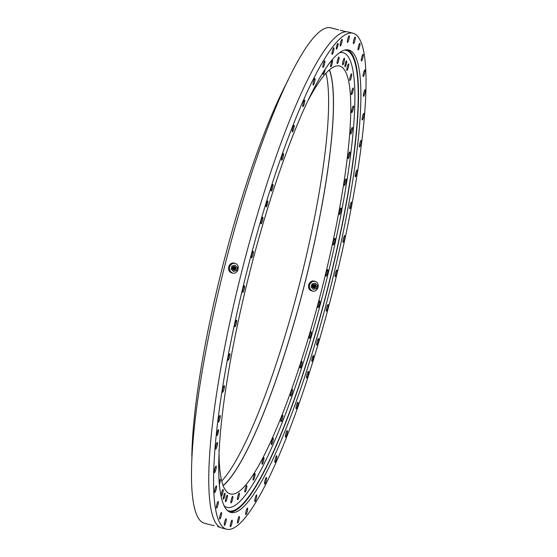 <?xml version="1.0" encoding="UTF-8"?>
<svg xmlns="http://www.w3.org/2000/svg" width="557" height="557" viewBox="0 0 557 557"><rect width="100%" height="100%" fill="white"/><g stroke="black" fill="none" stroke-linecap="round" stroke-linejoin="round"><path stroke-width="0.84" d="M338.586 29.876L330.99 27.85A255.663 43.968 -75.7 0 0 229.345 248.248A255.663 43.968 -75.7 0 0 204.301 523.239L208.297 524.262M346.44 31.798L340.278 30.252M232.165 273.014C238.285 274.9 240.951 264.526 234.657 263.231C228.516 261.337 225.863 271.719 232.165 273.014L232.304 273.041M214.048 525.648L208.311 524.262M336.741 45.918A3.029 0.522 -75.7 0 1 337.939 43.307A3.029 0.522 -75.7 0 1 337.646 46.558A3.029 0.522 -75.7 0 1 336.442 49.169A3.029 0.522 -75.7 0 1 336.741 45.918M217.258 432.323A3.029 0.522 -75.7 0 1 218.462 429.712A3.029 0.522 -75.7 0 1 218.163 432.97A3.029 0.522 -75.7 0 1 216.958 435.581A3.029 0.522 -75.7 0 1 217.258 432.323M266.497 203.632A3.029 0.522 -75.7 0 1 267.701 201.021A3.029 0.522 -75.7 0 1 267.402 204.28A3.029 0.522 -75.7 0 1 266.197 206.891A3.029 0.522 -75.7 0 1 266.497 203.632M312.212 358.144A3.029 0.522 -75.7 0 1 313.417 355.533A3.029 0.522 -75.7 0 1 313.118 358.792A3.029 0.522 -75.7 0 1 311.913 361.402A3.029 0.522 -75.7 0 1 312.212 358.144M358.624 45.799A3.405 0.585 -75.7 0 1 359.85 43.328A3.405 0.585 -75.7 0 1 359.383 47.456A3.405 0.585 -75.7 0 1 358.165 49.928A3.405 0.585 -75.7 0 1 358.624 45.799M362.029 56.375A3.405 0.585 -75.7 0 1 363.115 54.349A3.405 0.585 -75.7 0 1 362.51 58.924A3.405 0.585 -75.7 0 1 361.423 60.95A3.405 0.585 -75.7 0 1 362.029 56.375M363.958 71.526A3.405 0.585 -75.7 0 1 364.898 69.924A3.405 0.585 -75.7 0 1 364.153 74.916A3.405 0.585 -75.7 0 1 363.213 76.525A3.405 0.585 -75.7 0 1 363.958 71.526M364.375 90.951A3.405 0.585 -75.7 0 1 365.176 89.733A3.405 0.585 -75.7 0 1 365.218 91.675A3.405 0.585 -75.7 0 1 364.285 95.115A3.405 0.585 -75.7 0 1 363.484 96.333A3.405 0.585 -75.7 0 1 363.442 94.391A3.405 0.585 -75.7 0 1 364.375 90.951M363.275 114.248A3.405 0.585 -75.7 0 1 363.93 113.37A3.405 0.585 -75.7 0 1 363.937 115.536A3.405 0.585 -75.7 0 1 362.899 119.094A3.405 0.585 -75.7 0 1 362.245 119.971A3.405 0.585 -75.7 0 1 362.238 117.805A3.405 0.585 -75.7 0 1 363.275 114.248M360.685 140.942A3.405 0.585 -75.7 0 1 361.194 140.357A3.405 0.585 -75.7 0 1 361.159 142.745A3.405 0.585 -75.7 0 1 360.024 146.38A3.405 0.585 -75.7 0 1 359.509 146.957A3.405 0.585 -75.7 0 1 359.543 144.569A3.405 0.585 -75.7 0 1 360.685 140.942M356.647 170.491A3.405 0.585 -75.7 0 1 357.023 170.15A3.405 0.585 -75.7 0 1 356.94 172.761A3.405 0.585 -75.7 0 1 355.721 176.409A3.405 0.585 -75.7 0 1 355.338 176.75A3.405 0.585 -75.7 0 1 355.422 174.132A3.405 0.585 -75.7 0 1 356.647 170.491M351.251 202.288A3.405 0.585 -75.7 0 1 351.502 202.128A3.405 0.585 -75.7 0 1 351.37 204.976A3.405 0.585 -75.7 0 1 350.075 208.569A3.405 0.585 -75.7 0 1 349.817 208.729A3.405 0.585 -75.7 0 1 349.949 205.881A3.405 0.585 -75.7 0 1 351.251 202.288M344.602 235.702A3.405 0.585 -75.7 0 1 344.741 235.653A3.405 0.585 -75.7 0 1 344.56 238.737A3.405 0.585 -75.7 0 1 343.203 242.211A3.405 0.585 -75.7 0 1 343.056 242.253A3.405 0.585 -75.7 0 1 343.244 239.169A3.405 0.585 -75.7 0 1 344.602 235.702M336.839 270.041A3.405 0.585 -75.7 0 1 336.881 270.041A3.405 0.585 -75.7 0 1 336.637 273.362A3.405 0.585 -75.7 0 1 335.237 276.641A3.405 0.585 -75.7 0 1 335.196 276.641A3.405 0.585 -75.7 0 1 335.439 273.32A3.405 0.585 -75.7 0 1 336.839 270.041M328.115 304.602A3.405 0.585 -75.7 0 1 327.774 308.139A3.405 0.585 -75.7 0 1 326.395 311.189A3.405 0.585 -75.7 0 1 326.353 311.168A3.405 0.585 -75.7 0 1 326.694 307.631A3.405 0.585 -75.7 0 1 328.08 304.582A3.405 0.585 -75.7 0 1 328.115 304.602M318.618 338.691A3.405 0.585 -75.7 0 1 318.151 342.374A3.405 0.585 -75.7 0 1 316.829 345.187A3.405 0.585 -75.7 0 1 316.731 345.089A3.405 0.585 -75.7 0 1 317.198 341.399A3.405 0.585 -75.7 0 1 318.513 338.586A3.405 0.585 -75.7 0 1 318.618 338.691M308.529 371.61A3.405 0.585 -75.7 0 1 307.951 375.376A3.405 0.585 -75.7 0 1 306.698 377.959A3.405 0.585 -75.7 0 1 306.552 377.702A3.405 0.585 -75.7 0 1 307.13 373.935A3.405 0.585 -75.7 0 1 308.383 371.352A3.405 0.585 -75.7 0 1 308.529 371.61M298.058 402.683A3.405 0.585 -75.7 0 1 297.389 406.471A3.405 0.585 -75.7 0 1 296.206 408.824A3.405 0.585 -75.7 0 1 296.032 408.358A3.405 0.585 -75.7 0 1 296.7 404.57A3.405 0.585 -75.7 0 1 297.891 402.217A3.405 0.585 -75.7 0 1 298.058 402.683M287.426 431.285A3.405 0.585 -75.7 0 1 286.681 435.024A3.405 0.585 -75.7 0 1 285.56 437.154A3.405 0.585 -75.7 0 1 285.393 436.423A3.405 0.585 -75.7 0 1 286.131 432.685A3.405 0.585 -75.7 0 1 287.252 430.554A3.405 0.585 -75.7 0 1 287.426 431.285M276.836 456.837A3.405 0.585 -75.7 0 1 276.042 460.472A3.405 0.585 -75.7 0 1 274.991 462.38A3.405 0.585 -75.7 0 1 274.838 461.328A3.405 0.585 -75.7 0 1 275.631 457.694A3.405 0.585 -75.7 0 1 276.683 455.779A3.405 0.585 -75.7 0 1 276.836 456.837M266.511 478.811A3.405 0.585 -75.7 0 1 265.682 482.285A3.405 0.585 -75.7 0 1 264.707 483.991A3.405 0.585 -75.7 0 1 264.589 482.564A3.405 0.585 -75.7 0 1 265.417 479.09A3.405 0.585 -75.7 0 1 266.392 477.384A3.405 0.585 -75.7 0 1 266.511 478.811M256.659 496.76A3.405 0.585 -75.7 0 1 254.911 501.537A3.405 0.585 -75.7 0 1 254.848 499.706A3.405 0.585 -75.7 0 1 256.603 494.929A3.405 0.585 -75.7 0 1 256.659 496.76M247.489 510.323A3.405 0.585 -75.7 0 1 245.811 514.661A3.405 0.585 -75.7 0 1 245.825 512.391A3.405 0.585 -75.7 0 1 247.503 508.061A3.405 0.585 -75.7 0 1 247.489 510.323M239.169 519.228A3.405 0.585 -75.7 0 1 237.588 523.107A3.405 0.585 -75.7 0 1 237.7 520.377A3.405 0.585 -75.7 0 1 239.28 516.499A3.405 0.585 -75.7 0 1 239.169 519.228M231.886 523.281A3.405 0.585 -75.7 0 1 230.417 526.685A3.405 0.585 -75.7 0 1 230.626 523.496A3.405 0.585 -75.7 0 1 232.102 520.085A3.405 0.585 -75.7 0 1 231.886 523.281M225.787 522.403A3.405 0.585 -75.7 0 1 224.429 525.342A3.405 0.585 -75.7 0 1 224.763 521.679A3.405 0.585 -75.7 0 1 226.121 518.741A3.405 0.585 -75.7 0 1 225.787 522.403M220.983 516.624A3.405 0.585 -75.7 0 1 219.764 519.096A3.405 0.585 -75.7 0 1 220.224 514.967A3.405 0.585 -75.7 0 1 221.449 512.496A3.405 0.585 -75.7 0 1 220.983 516.624M217.585 506.048A3.405 0.585 -75.7 0 1 216.499 508.075A3.405 0.585 -75.7 0 1 217.105 503.5A3.405 0.585 -75.7 0 1 218.191 501.474A3.405 0.585 -75.7 0 1 217.585 506.048M215.656 490.891A3.405 0.585 -75.7 0 1 214.717 492.499A3.405 0.585 -75.7 0 1 215.462 487.5A3.405 0.585 -75.7 0 1 216.401 485.899A3.405 0.585 -75.7 0 1 215.656 490.891M215.239 471.473A3.405 0.585 -75.7 0 1 214.438 472.691A3.405 0.585 -75.7 0 1 214.396 470.749A3.405 0.585 -75.7 0 1 215.329 467.309A3.405 0.585 -75.7 0 1 216.13 466.091A3.405 0.585 -75.7 0 1 216.172 468.033A3.405 0.585 -75.7 0 1 215.239 471.473M216.332 448.176A3.405 0.585 -75.7 0 1 215.684 449.053A3.405 0.585 -75.7 0 1 215.677 446.888A3.405 0.585 -75.7 0 1 216.715 443.323A3.405 0.585 -75.7 0 1 217.369 442.453A3.405 0.585 -75.7 0 1 217.376 444.618A3.405 0.585 -75.7 0 1 216.332 448.176M218.929 421.482A3.405 0.585 -75.7 0 1 218.414 422.067A3.405 0.585 -75.7 0 1 218.455 419.679A3.405 0.585 -75.7 0 1 219.59 416.044A3.405 0.585 -75.7 0 1 220.106 415.459A3.405 0.585 -75.7 0 1 220.064 417.854A3.405 0.585 -75.7 0 1 218.929 421.482M222.967 391.933A3.405 0.585 -75.7 0 1 222.584 392.274A3.405 0.585 -75.7 0 1 222.668 389.656A3.405 0.585 -75.7 0 1 223.893 386.015A3.405 0.585 -75.7 0 1 224.276 385.674A3.405 0.585 -75.7 0 1 224.193 388.292A3.405 0.585 -75.7 0 1 222.967 391.933M228.363 360.128A3.405 0.585 -75.7 0 1 228.105 360.295A3.405 0.585 -75.7 0 1 228.238 357.448A3.405 0.585 -75.7 0 1 229.54 353.855A3.405 0.585 -75.7 0 1 229.797 353.695A3.405 0.585 -75.7 0 1 229.658 356.543A3.405 0.585 -75.7 0 1 228.363 360.128M235.012 326.722A3.405 0.585 -75.7 0 1 234.866 326.771A3.405 0.585 -75.7 0 1 235.054 323.687A3.405 0.585 -75.7 0 1 236.412 320.212A3.405 0.585 -75.7 0 1 236.558 320.164A3.405 0.585 -75.7 0 1 236.37 323.248A3.405 0.585 -75.7 0 1 235.012 326.722M242.775 292.383A3.405 0.585 -75.7 0 1 242.727 292.383A3.405 0.585 -75.7 0 1 242.97 289.062A3.405 0.585 -75.7 0 1 244.37 285.783A3.405 0.585 -75.7 0 1 244.419 285.783A3.405 0.585 -75.7 0 1 244.175 289.104A3.405 0.585 -75.7 0 1 242.775 292.383M251.492 257.821A3.405 0.585 -75.7 0 1 251.834 254.284A3.405 0.585 -75.7 0 1 253.219 251.235A3.405 0.585 -75.7 0 1 253.254 251.256A3.405 0.585 -75.7 0 1 252.913 254.793A3.405 0.585 -75.7 0 1 251.534 257.835A3.405 0.585 -75.7 0 1 251.492 257.821M260.996 223.733A3.405 0.585 -75.7 0 1 261.463 220.043A3.405 0.585 -75.7 0 1 262.786 217.237A3.405 0.585 -75.7 0 1 262.883 217.334A3.405 0.585 -75.7 0 1 262.417 221.025A3.405 0.585 -75.7 0 1 261.094 223.837A3.405 0.585 -75.7 0 1 260.996 223.733M271.085 190.814A3.405 0.585 -75.7 0 1 271.663 187.048A3.405 0.585 -75.7 0 1 272.916 184.464A3.405 0.585 -75.7 0 1 273.062 184.722A3.405 0.585 -75.7 0 1 272.484 188.489A3.405 0.585 -75.7 0 1 271.231 191.072A3.405 0.585 -75.7 0 1 271.085 190.814M281.55 159.741A3.405 0.585 -75.7 0 1 282.218 155.953A3.405 0.585 -75.7 0 1 283.409 153.6A3.405 0.585 -75.7 0 1 283.576 154.066A3.405 0.585 -75.7 0 1 282.907 157.854A3.405 0.585 -75.7 0 1 281.724 160.207A3.405 0.585 -75.7 0 1 281.55 159.741M292.188 131.132A3.405 0.585 -75.7 0 1 292.933 127.393A3.405 0.585 -75.7 0 1 294.047 125.269A3.405 0.585 -75.7 0 1 294.221 126A3.405 0.585 -75.7 0 1 293.476 129.739A3.405 0.585 -75.7 0 1 292.362 131.87A3.405 0.585 -75.7 0 1 292.188 131.132M302.778 105.586A3.405 0.585 -75.7 0 1 303.572 101.952A3.405 0.585 -75.7 0 1 304.623 100.037A3.405 0.585 -75.7 0 1 304.776 101.096A3.405 0.585 -75.7 0 1 303.983 104.73A3.405 0.585 -75.7 0 1 302.931 106.645A3.405 0.585 -75.7 0 1 302.778 105.586M313.104 83.613A3.405 0.585 -75.7 0 1 313.932 80.138A3.405 0.585 -75.7 0 1 314.907 78.433A3.405 0.585 -75.7 0 1 315.025 79.86A3.405 0.585 -75.7 0 1 314.197 83.334A3.405 0.585 -75.7 0 1 313.222 85.033A3.405 0.585 -75.7 0 1 313.104 83.613M322.949 65.656A3.405 0.585 -75.7 0 1 324.703 60.887A3.405 0.585 -75.7 0 1 324.759 62.718A3.405 0.585 -75.7 0 1 323.011 67.488A3.405 0.585 -75.7 0 1 322.949 65.656M332.125 52.093A3.405 0.585 -75.7 0 1 333.803 47.763A3.405 0.585 -75.7 0 1 333.782 50.033A3.405 0.585 -75.7 0 1 332.111 54.363A3.405 0.585 -75.7 0 1 332.125 52.093M340.438 43.195A3.405 0.585 -75.7 0 1 342.019 39.317A3.405 0.585 -75.7 0 1 341.914 42.047A3.405 0.585 -75.7 0 1 340.334 45.925A3.405 0.585 -75.7 0 1 340.438 43.195M347.721 39.143A3.405 0.585 -75.7 0 1 349.197 35.732A3.405 0.585 -75.7 0 1 348.981 38.927A3.405 0.585 -75.7 0 1 347.505 42.339A3.405 0.585 -75.7 0 1 347.721 39.143M353.827 40.013A3.405 0.585 -75.7 0 1 355.178 37.082A3.405 0.585 -75.7 0 1 354.844 40.745A3.405 0.585 -75.7 0 1 353.493 43.683A3.405 0.585 -75.7 0 1 353.827 40.013M328.143 308.529A255.921 44.01 -75.7 0 1 226.4 529.15A255.921 44.01 -75.7 0 1 251.472 253.888A255.921 44.01 -75.7 0 1 353.215 33.274A255.921 44.01 -75.7 0 1 328.143 308.529M226.4 529.15L221.582 527.918A255.921 44.01 -75.7 0 1 246.654 252.662A255.921 44.01 -75.7 0 1 348.397 32.041L353.215 33.274M347.714 49.824A238.633 41.037 -75.7 0 1 323.171 306.078A238.633 41.037 -75.7 0 1 229.519 511.994M254.055 255.74A238.633 41.037 -75.7 0 1 348.933 50.019A238.633 41.037 -75.7 0 1 325.553 306.684A238.633 41.037 -75.7 0 1 230.682 512.398A238.633 41.037 -75.7 0 1 254.055 255.74M235.019 263.336A5.048 4.971 -77.3 0 0 232.819 273.132M314.621 281.201C320.916 282.483 318.291 292.871 312.129 290.984C305.849 289.696 308.487 279.308 314.621 281.201L314.482 281.167M223.726 495.827A3.029 0.522 -75.7 0 1 224.931 493.217A3.029 0.522 -75.7 0 1 224.638 496.468A3.029 0.522 -75.7 0 1 223.434 499.079A3.029 0.522 -75.7 0 1 223.726 495.827M345.34 63.484A3.029 0.522 -75.7 0 1 346.545 60.873A3.029 0.522 -75.7 0 1 346.252 64.132A3.029 0.522 -75.7 0 1 345.048 66.743A3.029 0.522 -75.7 0 1 345.34 63.484M337.465 60.414A3.405 0.585 -75.7 0 1 338.941 57.009A3.405 0.585 -75.7 0 1 338.726 60.198A3.405 0.585 -75.7 0 1 337.25 63.609A3.405 0.585 -75.7 0 1 337.465 60.414M330.851 64.139A3.405 0.585 -75.7 0 1 332.432 60.26A3.405 0.585 -75.7 0 1 332.32 62.983A3.405 0.585 -75.7 0 1 330.74 66.861A3.405 0.585 -75.7 0 1 330.851 64.139M325.044 69.674A3.405 0.585 -75.7 0 1 324.961 70.182A3.405 0.585 -75.7 0 1 323.283 74.52A3.405 0.585 -75.7 0 1 323.262 72.438M219.005 481.54A3.405 0.585 -75.7 0 1 219.019 481.492A3.405 0.585 -75.7 0 1 220.106 479.466A3.405 0.585 -75.7 0 1 219.5 484.04A3.405 0.585 -75.7 0 1 219.256 484.743M222.598 493.593A3.405 0.585 -75.7 0 1 221.373 496.064A3.405 0.585 -75.7 0 1 221.839 491.935A3.405 0.585 -75.7 0 1 223.065 489.464A3.405 0.585 -75.7 0 1 222.598 493.593M226.964 498.793A3.405 0.585 -75.7 0 1 225.613 501.732A3.405 0.585 -75.7 0 1 225.947 498.069A3.405 0.585 -75.7 0 1 227.298 495.131A3.405 0.585 -75.7 0 1 226.964 498.793M232.513 499.545A3.405 0.585 -75.7 0 1 231.037 502.95A3.405 0.585 -75.7 0 1 231.252 499.754A3.405 0.585 -75.7 0 1 232.729 496.35A3.405 0.585 -75.7 0 1 232.513 499.545M239.127 495.821A3.405 0.585 -75.7 0 1 237.547 499.699A3.405 0.585 -75.7 0 1 237.651 496.976A3.405 0.585 -75.7 0 1 239.238 493.098A3.405 0.585 -75.7 0 1 239.127 495.821M246.681 487.709A3.405 0.585 -75.7 0 1 245.003 492.04A3.405 0.585 -75.7 0 1 245.017 489.777A3.405 0.585 -75.7 0 1 246.695 485.439A3.405 0.585 -75.7 0 1 246.681 487.709M255.009 475.365A3.405 0.585 -75.7 0 1 253.261 480.134A3.405 0.585 -75.7 0 1 253.198 478.303A3.405 0.585 -75.7 0 1 254.946 473.534A3.405 0.585 -75.7 0 1 255.009 475.365M263.948 459.045A3.405 0.585 -75.7 0 1 263.12 462.519A3.405 0.585 -75.7 0 1 262.138 464.218A3.405 0.585 -75.7 0 1 262.027 462.797A3.405 0.585 -75.7 0 1 262.855 459.316A3.405 0.585 -75.7 0 1 263.83 457.617A3.405 0.585 -75.7 0 1 263.948 459.045M273.313 439.076A3.405 0.585 -75.7 0 1 272.519 442.711A3.405 0.585 -75.7 0 1 271.475 444.618A3.405 0.585 -75.7 0 1 271.315 443.567A3.405 0.585 -75.7 0 1 272.115 439.933A3.405 0.585 -75.7 0 1 273.16 438.018A3.405 0.585 -75.7 0 1 273.313 439.076M282.921 415.87A3.405 0.585 -75.7 0 1 282.176 419.609A3.405 0.585 -75.7 0 1 281.062 421.74A3.405 0.585 -75.7 0 1 280.888 421.001A3.405 0.585 -75.7 0 1 281.633 417.263A3.405 0.585 -75.7 0 1 282.747 415.139A3.405 0.585 -75.7 0 1 282.921 415.87M292.571 389.9A3.405 0.585 -75.7 0 1 291.903 393.688A3.405 0.585 -75.7 0 1 290.712 396.034A3.405 0.585 -75.7 0 1 290.545 395.574A3.405 0.585 -75.7 0 1 291.214 391.787A3.405 0.585 -75.7 0 1 292.397 389.434A3.405 0.585 -75.7 0 1 292.571 389.9M302.061 361.688A3.405 0.585 -75.7 0 1 301.483 365.462A3.405 0.585 -75.7 0 1 300.23 368.038A3.405 0.585 -75.7 0 1 300.084 367.787A3.405 0.585 -75.7 0 1 300.662 364.02A3.405 0.585 -75.7 0 1 301.915 361.437A3.405 0.585 -75.7 0 1 302.061 361.688M311.21 331.819A3.405 0.585 -75.7 0 1 310.743 335.509A3.405 0.585 -75.7 0 1 309.42 338.315A3.405 0.585 -75.7 0 1 309.323 338.217A3.405 0.585 -75.7 0 1 309.789 334.527A3.405 0.585 -75.7 0 1 311.105 331.714A3.405 0.585 -75.7 0 1 311.21 331.819M319.822 300.891A3.405 0.585 -75.7 0 1 319.481 304.428A3.405 0.585 -75.7 0 1 318.096 307.478A3.405 0.585 -75.7 0 1 318.061 307.457A3.405 0.585 -75.7 0 1 318.402 303.92A3.405 0.585 -75.7 0 1 319.788 300.871A3.405 0.585 -75.7 0 1 319.822 300.891M327.725 269.539A3.405 0.585 -75.7 0 1 327.767 269.539A3.405 0.585 -75.7 0 1 327.523 272.86A3.405 0.585 -75.7 0 1 326.123 276.14A3.405 0.585 -75.7 0 1 326.082 276.14A3.405 0.585 -75.7 0 1 326.325 272.819A3.405 0.585 -75.7 0 1 327.725 269.539M334.757 238.396A3.405 0.585 -75.7 0 1 334.903 238.347A3.405 0.585 -75.7 0 1 334.715 241.432A3.405 0.585 -75.7 0 1 333.358 244.906A3.405 0.585 -75.7 0 1 333.211 244.948A3.405 0.585 -75.7 0 1 333.399 241.863A3.405 0.585 -75.7 0 1 334.757 238.396M340.78 208.102A3.405 0.585 -75.7 0 1 341.03 207.942A3.405 0.585 -75.7 0 1 340.898 210.79A3.405 0.585 -75.7 0 1 339.603 214.375A3.405 0.585 -75.7 0 1 339.345 214.542A3.405 0.585 -75.7 0 1 339.478 211.695A3.405 0.585 -75.7 0 1 340.78 208.102M345.66 179.27A3.405 0.585 -75.7 0 1 346.043 178.929A3.405 0.585 -75.7 0 1 345.96 181.547A3.405 0.585 -75.7 0 1 344.734 185.189A3.405 0.585 -75.7 0 1 344.351 185.53A3.405 0.585 -75.7 0 1 344.435 182.912A3.405 0.585 -75.7 0 1 345.66 179.27M349.309 152.493A3.405 0.585 -75.7 0 1 349.824 151.908A3.405 0.585 -75.7 0 1 349.789 154.296A3.405 0.585 -75.7 0 1 348.647 157.93A3.405 0.585 -75.7 0 1 348.132 158.508A3.405 0.585 -75.7 0 1 348.174 156.12A3.405 0.585 -75.7 0 1 349.309 152.493M351.648 128.305A3.405 0.585 -75.7 0 1 352.303 127.428A3.405 0.585 -75.7 0 1 352.309 129.593A3.405 0.585 -75.7 0 1 351.272 133.158A3.405 0.585 -75.7 0 1 350.618 134.028A3.405 0.585 -75.7 0 1 350.611 131.863A3.405 0.585 -75.7 0 1 351.648 128.305M352.63 107.209A3.405 0.585 -75.7 0 1 353.43 105.983A3.405 0.585 -75.7 0 1 353.472 107.933A3.405 0.585 -75.7 0 1 352.539 111.372A3.405 0.585 -75.7 0 1 351.739 112.591A3.405 0.585 -75.7 0 1 351.697 110.641A3.405 0.585 -75.7 0 1 352.63 107.209M352.24 89.628A3.405 0.585 -75.7 0 1 353.18 88.02A3.405 0.585 -75.7 0 1 352.435 93.012A3.405 0.585 -75.7 0 1 351.495 94.62A3.405 0.585 -75.7 0 1 352.24 89.628M350.471 75.919A3.405 0.585 -75.7 0 1 351.558 73.893A3.405 0.585 -75.7 0 1 350.959 78.467A3.405 0.585 -75.7 0 1 349.873 80.493A3.405 0.585 -75.7 0 1 350.471 75.919M347.38 66.367A3.405 0.585 -75.7 0 1 348.605 63.895A3.405 0.585 -75.7 0 1 348.139 68.024A3.405 0.585 -75.7 0 1 346.914 70.495A3.405 0.585 -75.7 0 1 347.38 66.367M343.015 61.166A3.405 0.585 -75.7 0 1 344.365 58.227A3.405 0.585 -75.7 0 1 344.031 61.89A3.405 0.585 -75.7 0 1 342.68 64.828A3.405 0.585 -75.7 0 1 343.015 61.166M325.977 73.239A220.586 37.932 -75.7 0 1 295.871 297.863A220.586 37.932 -75.7 0 1 221.693 481.018M329.368 69.938A220.586 37.932 -75.7 0 1 300.689 299.095A220.586 37.932 -75.7 0 1 223.085 485.537M219.068 449.666A220.837 37.973 104.3 0 0 230.271 493.934A220.837 37.973 104.3 0 0 318.068 303.558A220.837 37.973 104.3 0 0 339.7 66.025A220.837 37.973 104.3 0 0 308.627 99.473M329.493 69.841A220.837 37.973 -75.7 0 1 300.731 299.123A220.837 37.973 -75.7 0 1 223.141 485.683M288.053 80.326A237.874 40.905 104.3 0 0 227.193 248.916A237.874 40.905 104.3 0 0 191.824 456.587M315.722 85.465A3.405 0.585 -75.7 0 1 315.311 86.231M218.567 465.408A3.405 0.585 -75.7 0 1 218.56 467.079M312.79 291.102A5.048 4.971 102.7 0 1 314.99 281.306M344.644 50.172A237.623 40.863 -75.7 0 1 348.793 51.571A237.623 40.863 -75.7 0 1 323.805 303.015A237.623 40.863 -75.7 0 1 226.991 510.212M339.833 52.623A234.594 40.341 -75.7 0 1 345.577 53.862A234.594 40.341 -75.7 0 1 320.129 305.02A234.594 40.341 -75.7 0 1 224.401 506.09A234.594 40.341 -75.7 0 1 223.949 505.749M315.192 283.214L317.448 285.442L316.655 288.554L313.396 289.382L311.14 287.147L311.934 284.042L315.192 283.214M314.983 283.165L317.448 285.442M313.863 284.543A1.762 1.734 102.7 0 1 315.882 285.859A1.762 1.734 102.7 0 1 313.152 287.69M317.232 285.4L316.446 288.505L313.396 289.382M314.169 287.725A1.615 1.587 102.7 0 1 312.212 286.611A1.615 1.587 102.7 0 1 313.319 284.627A1.615 1.587 102.7 0 1 315.276 285.734A1.615 1.587 102.7 0 1 314.169 287.725M313.876 287.161A1.058 1.044 102.7 0 1 312.588 286.43A1.058 1.044 102.7 0 1 313.319 285.121A1.058 1.044 102.7 0 1 314.601 285.852A1.058 1.044 102.7 0 1 313.876 287.161M313.166 286.263A0.453 0.446 102.7 0 1 313.473 285.706A0.453 0.446 102.7 0 1 314.03 286.013A0.453 0.446 102.7 0 1 313.716 286.577A0.453 0.446 102.7 0 1 313.166 286.263M234.998 265.195L237.463 267.471L236.676 270.577L233.418 271.405L231.162 269.177L231.956 266.065L234.998 265.195L237.463 267.471M237.254 267.423L236.676 270.577M233.884 266.573A1.762 1.734 102.7 0 1 235.527 269.435A1.762 1.734 102.7 0 1 233.174 269.72M236.46 270.528L233.418 271.405M232.652 269.358A1.615 1.587 102.7 0 1 232.631 267.075A1.615 1.587 102.7 0 1 234.88 267.04A1.615 1.587 102.7 0 1 234.901 269.323A1.615 1.587 102.7 0 1 232.652 269.358M232.882 268.927A1.058 1.044 102.7 0 1 232.868 267.43A1.058 1.044 102.7 0 1 234.351 267.402A1.058 1.044 102.7 0 1 234.358 268.906A1.058 1.044 102.7 0 1 232.882 268.927M233.299 267.847A0.453 0.446 102.7 0 1 233.933 267.84A0.453 0.446 102.7 0 1 233.933 268.481A0.453 0.446 102.7 0 1 233.299 268.488A0.453 0.446 102.7 0 1 233.299 267.847M219.75 527.187L217.627 526.65M314.245 287.76C311.648 286.375 311.349 285.323 313.34 284.606C315.68 285.073 315.979 286.124 314.245 287.76M232.659 269.372C231.928 267.109 232.694 266.337 234.97 267.047C235.702 269.31 234.936 270.082 232.659 269.372"/></g></svg>
